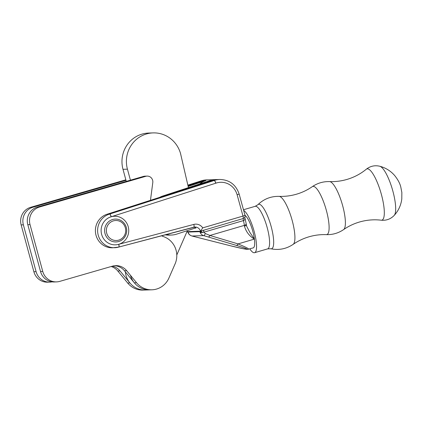 <?xml version="1.0" encoding="UTF-8"?>
<svg xmlns="http://www.w3.org/2000/svg" width="423" height="423" viewBox="0 0 423 423"><rect width="100%" height="100%" fill="white"/><g stroke="black" fill="none" stroke-linecap="round" stroke-linejoin="round"><path stroke-width="0.63" d="M125.991 180.335L32.925 207.222A14.297 13.811 88 0 0 23.371 224.835L36.092 271.661A14.297 13.811 88 0 0 49.872 282.115A14.297 13.811 88 0 0 52.087 281.85M112.365 266.178A14.297 13.811 -92 0 1 120.026 270.921L129.893 282.95A20.018 19.336 88 0 0 145.301 290.025L143.085 290.099A20.018 19.336 88 0 1 127.677 283.024L117.806 270.995A14.297 13.811 -92 0 0 111.17 266.522M125.848 179.812L30.705 207.296A14.297 13.811 88 0 0 21.15 224.914L33.872 271.74A14.297 13.811 88 0 0 47.656 282.189L49.872 282.115M150.461 200.322L152.788 182.599A5.721 5.525 88 0 0 147.119 176.095L144.899 176.174A5.721 5.525 88 0 0 143.598 176.38L37.361 207.069A14.297 13.811 88 0 0 27.807 224.687L40.529 271.513A14.297 13.811 88 0 0 54.313 281.961L56.534 281.887A14.297 13.811 88 0 0 59.786 281.369L112.423 266.162A14.297 13.811 -92 0 1 115.68 265.644A14.297 13.811 -92 0 1 126.683 270.694L136.55 282.723A20.018 19.336 88 0 0 151.963 289.797A20.018 19.336 88 0 0 168.904 278.064L175.09 263.889A20.018 19.336 88 0 0 163.706 236.684A22.879 22.096 -92 0 1 161.496 235.759M114.57 265.729A14.297 13.811 -92 0 1 124.462 270.768L134.334 282.802A20.018 19.336 88 0 0 149.742 289.871L145.301 290.025A20.018 19.336 88 0 1 125.372 271.878M147.119 176.095A5.721 5.525 88 0 0 145.819 176.306L39.582 206.995A14.297 13.811 88 0 0 30.028 224.608L42.749 271.434A14.297 13.811 88 0 0 56.534 281.887M118.673 247.095A17.158 16.576 -92 0 1 114.77 247.719A17.158 16.576 -92 0 1 97.813 233.221A17.158 16.576 -92 0 1 109.61 214.064A2.861 2.76 88 0 0 109.673 214.049L214.191 180.505A2.861 2.76 88 0 0 214.25 180.484A20.018 19.336 -92 0 1 215.143 180.198A20.018 19.336 -92 0 1 219.764 179.458L206.45 179.907A20.018 19.336 88 0 0 201.829 180.653A20.018 19.336 88 0 0 200.936 180.938L203.14 180.864A20.018 19.336 -92 0 1 204.05 180.579A20.018 19.336 -92 0 1 208.671 179.833A20.018 19.336 88 0 0 203.484 180.753L188.013 185.813M237.123 194.77L239.143 194.035L245.007 215.344L242.987 216.074L237.123 194.77A17.158 16.576 88 0 0 215.873 183.17A2.861 0.709 70.8 0 0 214.25 180.484L212.034 180.563A20.018 19.336 88 0 1 212.922 180.277A20.018 19.336 88 0 1 217.544 179.532A20.018 19.336 88 0 0 212.362 180.447L211.326 180.79M166.318 234.479A20.018 19.336 88 0 0 171.526 235.035A20.018 19.336 88 0 0 176.708 234.12L195.743 227.897M212.362 180.447L210.146 180.526L162.76 196.018A20.018 19.336 88 0 0 159.566 197.398M165.15 234.791A20.018 19.336 88 0 0 169.306 235.114L171.526 235.035M199.688 183.942A20.018 19.336 88 0 1 205.705 180.674L188.15 186.416M243.648 210.416A22.176 5.573 73.7 0 1 245.493 212.039A22.176 5.573 73.7 0 1 255.09 235.22A22.176 5.573 73.7 0 1 254.588 252.7A22.176 5.573 73.7 0 1 251.225 250.802A22.176 5.573 73.7 0 1 249.792 248.877M245.012 215.355A17.158 4.309 73.7 0 1 246.138 216.423A17.158 4.309 73.7 0 1 252.795 231.27A17.158 4.309 73.7 0 1 254.419 239.101A17.158 4.309 73.7 0 1 253.176 247.889L247.656 249.38A2.861 2.76 88 0 1 246.858 249.284C245.049 249.232 239.36 248.005 229.8 245.604L192.016 236.018C190.001 235.415 188.669 234.093 188.018 232.053L188.066 232.486C188.547 234.141 189.858 235.32 191.989 236.018L191.989 236.018A2.861 0.349 -75.2 0 0 192.016 236.018L203.669 235.622C204.24 235.558 204.78 234.85 205.277 233.507L203.817 232.201L201.041 232.661L199.852 231.645C200.476 233.692 201.745 235.019 203.669 235.622L208.201 236.949A2.861 1.412 -73.3 0 0 209.914 235.463L205.277 233.507M249.771 232.243L246.741 226.384L246.292 224.571A2.861 1.465 172.6 0 1 244.468 226.22C246.043 231.778 249.359 236.071 254.419 239.101L249.771 232.243M195.177 228.082L195.986 228.055A5.721 5.525 -92 0 0 193.871 227.183A5.721 5.525 88 0 1 200.502 231.296L202.723 227.865L242.987 216.074A2.861 0.719 -106.3 0 1 243.267 218.511L244.758 217.475A2.861 2.861 0 0 0 245.007 215.344M111.233 216.756A2.861 0.714 -107.8 0 0 109.673 214.049L107.453 214.123L211.971 180.584L214.191 180.505A2.861 0.714 -107.8 0 1 215.751 183.212L111.233 216.756A5.721 5.525 -92 0 1 111.112 216.793A2.861 0.719 -106.4 0 0 109.61 214.064L107.389 214.144A17.158 16.576 -92 0 0 95.598 233.295A17.158 16.576 -92 0 0 112.55 247.793L118.747 247.08A2.861 0.719 73.8 0 1 118.731 247.085M110.641 220.32A11.437 11.051 88 0 0 104.967 233.364A11.437 11.051 88 0 0 116.055 241.951A11.437 11.051 88 0 0 118.657 241.538A11.437 11.051 88 0 0 120.687 240.719A11.437 11.051 88 0 0 126.361 227.674A11.437 11.051 88 0 0 115.273 219.088A11.437 11.051 88 0 0 112.671 219.5A11.437 11.051 88 0 0 110.641 220.32M111.635 221.583A10.009 9.666 88 0 0 107.421 235.035A10.009 9.666 88 0 0 120.428 239.429A10.009 9.666 88 0 0 124.648 225.977A10.009 9.666 88 0 0 111.635 221.583M244.758 217.475L244.748 217.507A2.861 1.962 0.7 0 0 244.938 218.194C245.113 219.341 244.621 220.145 243.458 220.595A14.297 3.59 73.7 0 1 244.357 225.38A2.861 1.465 -7.4 0 0 246.186 223.73L244.817 217.364M199.022 231.344L199.783 231.397L199.043 231.423A2.861 2.76 88 0 0 199.022 231.344A5.721 5.525 88 0 0 198.995 231.238L188.637 231.587A5.721 5.525 -92 0 1 188.663 231.698L187.051 231.566M199.762 231.323L200.502 231.296A2.861 1.459 -70.3 0 1 201.041 232.661M248.317 249.274C249.676 249.073 246.244 247.286 238.027 243.902A2.861 1.412 106.7 0 1 236.314 245.382C244.42 247.836 247.936 249.136 246.858 249.284M202.453 181.092L187.992 185.729M188.69 231.778L188.018 232.053L199.926 231.651A2.861 2.104 -39.3 0 0 199.889 231.318M191.963 236.008A2.861 0.349 -75.2 0 0 191.989 236.018L229.8 245.615L243.362 248.782L247.656 249.38M187.928 231.725L187.965 232.058A2.861 2.411 179.3 0 0 187.801 231.73M187.082 231.386A5.721 5.525 -92 0 1 187.188 231.751A2.861 2.406 123.9 0 1 187.643 231.978A2.861 2.406 123.9 0 1 187.648 231.978L187.146 231.746M202.316 232.666A2.861 0.936 -115.5 0 0 200.846 231.095L243.267 218.511A2.861 0.719 73.7 0 0 243.458 220.595L203.817 232.201L203.627 230.112M188.431 187.622L180.536 153.512A28.595 27.622 88 0 0 153.052 132.901A28.595 27.622 88 0 0 146.543 133.938A28.595 27.622 88 0 0 127.434 169.163L130.432 180.182M153.052 132.901L148.616 133.055A28.595 27.622 88 0 0 142.107 134.091A28.595 27.622 88 0 0 122.998 169.316L126.276 181.382M130.464 275.299A20.018 19.336 88 0 0 149.742 289.871L151.963 289.797M176.793 254.979L187.415 230.62M23.371 224.835L21.15 224.914M32.925 207.222L30.705 207.296M36.092 271.661L33.872 271.74M120.026 270.921L117.806 270.995M129.893 282.95L127.677 283.024M30.028 224.608L27.807 224.687M39.582 206.995L37.361 207.069M42.749 271.434L40.529 271.513M126.683 270.694L124.462 270.768M136.55 282.723L134.334 282.802M145.819 176.306L143.598 176.38M205.705 180.674L203.484 180.753M162.76 196.018L164.008 195.976M343.64 229.573A25.084 6.303 73.7 0 0 343.502 209.031A25.084 6.303 73.7 0 0 332.875 183.809A25.084 6.303 73.7 0 0 329.596 181.594C335.465 181.811 341.261 181.092 346.982 179.426C354.178 177.29 360.618 173.89 366.292 169.226A26.707 6.71 73.7 0 1 370.987 171.167A26.707 6.71 73.7 0 1 382.836 200.433A26.707 6.71 73.7 0 1 381.213 220.198C373.916 219.331 366.662 219.939 359.45 222.022C353.734 223.709 348.467 226.22 343.64 229.573C338.426 233.131 332.663 234.818 326.35 234.633C320.481 234.416 314.691 235.14 308.975 236.801C303.265 238.487 297.993 240.999 293.165 244.351C286.323 248.936 278.863 250.405 270.794 248.761L267.622 248.883L254.588 252.7M382.762 168.47A25.882 6.504 73.7 0 1 393.533 193.686A25.882 6.504 73.7 0 1 394.225 215.386C398.482 210.702 400.999 205.229 401.787 198.974L401.85 192.486L400.745 186.807C399.883 183.296 397.842 179.521 394.627 175.487C390.641 170.918 385.718 167.846 379.849 166.26A25.882 6.504 73.7 0 1 382.762 168.47M329.596 181.594C323.283 181.414 317.52 183.101 312.306 186.654A25.084 6.303 73.7 0 1 316.589 188.573A25.084 6.303 73.7 0 1 327.666 215.788A25.084 6.303 73.7 0 1 326.35 234.633M312.306 186.654C307.479 190.001 302.212 192.518 296.502 194.199C290.786 195.86 284.991 196.584 279.122 196.367A25.084 6.303 73.7 0 1 282.4 198.577A25.084 6.303 73.7 0 1 293.028 223.809A25.084 6.303 73.7 0 1 293.165 244.351M279.122 196.367C270.884 196.198 263.809 198.984 257.898 204.716A23.165 5.822 73.7 0 1 262.117 206.271A23.165 5.822 73.7 0 1 272.465 231.978A23.165 5.822 73.7 0 1 270.794 248.761M257.898 204.716L255.164 206.324A22.176 5.573 73.7 0 1 258.527 208.222A22.176 5.573 73.7 0 1 268.129 231.402A22.176 5.573 73.7 0 1 267.622 248.883L267.622 248.883M118.81 244.277A2.861 0.724 75.2 0 1 118.805 247.064L118.747 247.08A2.861 0.719 73.8 0 0 118.689 244.309A14.297 13.811 -92 0 1 118.667 244.314A14.297 13.811 -92 0 1 101.636 234.421A14.297 13.811 -92 0 1 111.112 216.793A14.297 13.811 -92 0 1 111.18 216.772A14.297 13.811 -92 0 1 128.217 226.691A14.297 13.811 -92 0 1 118.689 244.309A5.721 5.525 -92 0 1 118.81 244.277L193.829 224.407A8.582 8.286 -92 0 1 202.723 227.865M193.829 224.407A2.861 0.724 -104.8 0 1 193.819 227.193A2.861 0.724 -104.8 0 1 193.776 227.199L118.842 247.048M244.468 226.22L244.357 225.38L209.914 235.463L238.027 243.902L254.419 239.101M200.856 180.959A2.861 0.709 70.8 0 1 200.883 180.949A2.861 0.709 70.8 0 1 200.936 180.938A2.861 2.76 -92 0 1 200.872 180.959L203.082 180.885M200.872 180.959L187.854 185.137L200.825 180.97A2.861 0.714 72.2 0 1 200.872 180.959M208.201 236.949L236.314 245.382M200.777 180.991A2.861 0.714 72.2 0 1 200.825 180.97L206.45 179.907M194.966 227.024L118.805 247.064A2.861 0.724 75.2 0 1 118.773 247.069M127.434 169.163L122.998 169.316M381.213 220.198C386.331 220.679 390.672 219.072 394.225 215.386M255.164 206.324L243.468 209.745M366.292 169.226C370.347 166.065 374.863 165.076 379.849 166.26M246.292 224.571L246.186 223.73M188.066 232.486L187.648 231.978M239.143 194.035C235.928 184.629 229.467 179.764 219.764 179.458"/></g></svg>
